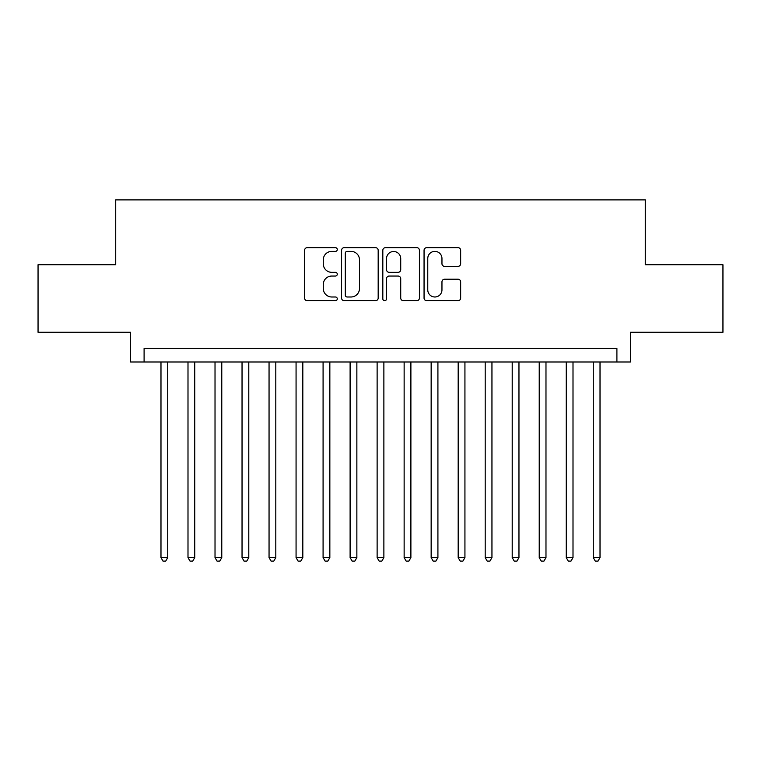 <?xml version="1.0" encoding="UTF-8"?>
<svg xmlns="http://www.w3.org/2000/svg" width="761" height="761" viewBox="0 0 761 761"><rect width="100%" height="100%" fill="white"/><g stroke="black" fill="none" stroke-linecap="round" stroke-linejoin="round"><path stroke-width="1.14" d="M337.275 249.522A1.855 1.855 0 0 0 335.42 247.667L307.235 247.667A2.654 2.654 0 0 0 304.59 250.321L304.59 298.055A2.654 2.654 0 0 0 307.235 300.709L335.42 300.709A1.855 1.855 0 0 0 337.275 298.845A1.855 1.855 0 0 0 335.42 296.99L331.767 296.99A8.485 8.485 0 0 1 323.282 288.505L323.282 284.528A8.485 8.485 0 0 1 331.767 276.043L335.42 276.043A1.855 1.855 0 0 0 337.275 274.188A1.855 1.855 0 0 0 335.42 272.333L331.767 272.333A8.485 8.485 0 0 1 323.282 263.839L323.282 259.862A8.485 8.485 0 0 1 331.767 251.377L335.42 251.377A1.855 1.855 0 0 0 337.275 249.522M458.008 266.36A2.654 2.654 0 0 0 460.652 263.706L460.652 250.321A2.654 2.654 0 0 0 458.008 247.667L426.712 247.667A2.654 2.654 0 0 0 424.058 250.321L424.058 298.055A2.654 2.654 0 0 0 426.712 300.709L458.008 300.709A2.654 2.654 0 0 0 460.652 298.055L460.652 281.874A2.654 2.654 0 0 0 458.008 279.22L444.614 279.22A2.654 2.654 0 0 0 441.96 281.874L441.96 289.893A7.096 7.096 0 0 1 434.864 296.99A7.096 7.096 0 0 1 427.768 289.893L427.768 258.474A7.096 7.096 0 0 1 434.864 251.377A7.096 7.096 0 0 1 441.96 258.474L441.96 263.706A2.654 2.654 0 0 0 444.614 266.36L458.008 266.36M616.905 361.989L630.412 361.989L630.412 332.272L722.95 332.272L722.95 264.733L645.271 264.733L645.271 199.886L115.729 199.886L115.729 264.733L38.05 264.733L38.05 332.272L130.588 332.272L130.588 361.989L616.905 361.989L616.905 348.481L144.095 348.481L144.095 361.989M378.179 250.321A2.654 2.654 0 0 0 375.525 247.667L344.238 247.667A2.654 2.654 0 0 0 341.584 250.321L341.584 298.055A2.654 2.654 0 0 0 344.238 300.709L375.525 300.709A2.654 2.654 0 0 0 378.179 298.055L378.179 250.321M385.475 247.667L416.762 247.667A2.654 2.654 0 0 1 419.416 250.321L419.416 298.055A2.654 2.654 0 0 1 416.762 300.709L403.378 300.709A2.654 2.654 0 0 1 400.724 298.055L400.724 278.697A2.654 2.654 0 0 0 398.07 276.043L389.185 276.043A2.654 2.654 0 0 0 386.531 278.697L386.531 298.845A1.855 1.855 0 0 1 384.676 300.709A1.855 1.855 0 0 1 382.821 298.845L382.821 250.321A2.654 2.654 0 0 1 385.475 247.667M347.149 251.377A1.855 1.855 0 0 0 345.294 253.232L345.294 295.135A1.855 1.855 0 0 0 347.149 296.99L350.992 296.99A8.485 8.485 0 0 0 359.487 288.505L359.487 259.862A8.485 8.485 0 0 0 350.992 251.377L347.149 251.377M400.724 258.607A7.096 7.096 0 0 0 393.627 251.51A7.096 7.096 0 0 0 386.531 258.607L386.531 269.679A2.654 2.654 0 0 0 389.185 272.333L398.07 272.333A2.654 2.654 0 0 0 400.724 269.679L400.724 258.607M160.98 361.989L160.98 557.604L167.734 557.604L167.734 361.989M167.734 557.604L165.708 561.114L163.006 561.114L160.98 557.604M187.996 361.989L187.996 557.604L194.749 557.604L194.749 361.989M194.749 557.604L192.723 561.114L190.022 561.114L187.996 557.604M215.021 361.989L215.021 557.604L221.774 557.604L221.774 361.989M221.774 557.604L219.748 561.114L217.047 561.114L215.021 557.604M242.036 361.989L242.036 557.604L248.79 557.604L248.79 361.989M248.79 557.604L246.764 561.114L244.062 561.114L242.036 557.604M269.052 361.989L269.052 557.604L275.805 557.604L275.805 361.989M275.805 557.604L273.779 561.114L271.078 561.114L269.052 557.604M296.067 361.989L296.067 557.604L302.821 557.604L302.821 361.989M302.821 557.604L300.795 561.114L298.093 561.114L296.067 557.604M323.083 361.989L323.083 557.604L329.846 557.604L329.846 361.989M329.846 557.604L327.82 561.114L325.118 561.114L323.083 557.604M350.108 361.989L350.108 557.604L356.861 557.604L356.861 361.989M356.861 557.604L354.835 561.114L352.134 561.114L350.108 557.604M377.123 361.989L377.123 557.604L383.877 557.604L383.877 361.989M383.877 557.604L381.851 561.114L379.149 561.114L377.123 557.604M404.139 361.989L404.139 557.604L410.892 557.604L410.892 361.989M410.892 557.604L408.866 561.114L406.165 561.114L404.139 557.604M431.154 361.989L431.154 557.604L437.917 557.604L437.917 361.989M437.917 557.604L435.882 561.114L433.18 561.114L431.154 557.604M458.179 361.989L458.179 557.604L464.933 557.604L464.933 361.989M464.933 557.604L462.907 561.114L460.205 561.114L458.179 557.604M485.195 361.989L485.195 557.604L491.948 557.604L491.948 361.989M491.948 557.604L489.922 561.114L487.221 561.114L485.195 557.604M512.21 361.989L512.21 557.604L518.964 557.604L518.964 361.989M518.964 557.604L516.938 561.114L514.236 561.114L512.21 557.604M539.226 361.989L539.226 557.604L545.979 557.604L545.979 361.989M545.979 557.604L543.953 561.114L541.252 561.114L539.226 557.604M566.251 361.989L566.251 557.604L573.004 557.604L573.004 361.989M573.004 557.604L570.978 561.114L568.277 561.114L566.251 557.604M593.266 361.989L593.266 557.604L600.02 557.604L600.02 361.989M600.02 557.604L597.994 561.114L595.292 561.114L593.266 557.604"/></g></svg>
